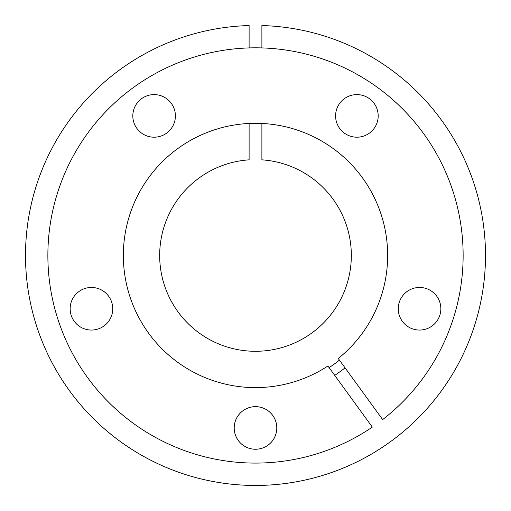 <?xml version="1.0" encoding="UTF-8"?>
<svg xmlns="http://www.w3.org/2000/svg" width="511" height="511" viewBox="0 0 511 511"><rect width="100%" height="100%" fill="white"/><g stroke="black" fill="none" stroke-linecap="round" stroke-linejoin="round"><path stroke-width="0.77" d="M329.103 367.626A134.163 134.163 0 0 0 339.438 360.121M345.059 367.856A143.719 143.719 0 0 1 334.724 375.368M249.113 47.919L249.113 25.55A229.995 229.995 0 0 0 57.392 372.295A229.995 229.995 0 0 0 453.608 372.295A229.995 229.995 0 0 0 261.887 25.55L261.887 47.919M261.887 123.458L261.887 159.841A95.832 95.832 0 0 1 337.407 305.208A95.832 95.832 0 0 1 173.593 305.208A95.832 95.832 0 0 1 249.113 159.841L249.113 123.458M327.915 365.997A132.151 132.151 0 0 1 123.866 267.151A132.151 132.151 0 0 1 307.296 133.876A132.151 132.151 0 0 1 338.256 358.486L382.656 419.601A207.632 207.632 0 0 0 338.001 64.916A207.632 207.632 0 0 0 48.794 275.039A207.632 207.632 0 0 0 372.315 427.113L327.915 365.997M419.55 287.463A21.296 21.296 0 0 0 398.261 308.759A21.296 21.296 0 0 0 419.55 330.055A21.296 21.296 0 0 0 440.846 308.759A21.296 21.296 0 0 0 419.55 287.463M356.889 94.605A21.296 21.296 0 0 0 335.593 115.901A21.296 21.296 0 0 0 356.889 137.197A21.296 21.296 0 0 0 378.185 115.901A21.296 21.296 0 0 0 356.889 94.605M154.111 94.605A21.296 21.296 0 0 0 132.815 115.901A21.296 21.296 0 0 0 154.111 137.197A21.296 21.296 0 0 0 175.407 115.901A21.296 21.296 0 0 0 154.111 94.605M91.45 287.463A21.296 21.296 0 0 0 70.154 308.759A21.296 21.296 0 0 0 91.45 330.055A21.296 21.296 0 0 0 112.739 308.759A21.296 21.296 0 0 0 91.45 287.463M255.5 406.654A21.296 21.296 0 0 0 234.204 427.95A21.296 21.296 0 0 0 255.5 449.246A21.296 21.296 0 0 0 276.796 427.95A21.296 21.296 0 0 0 255.5 406.654"/></g></svg>
